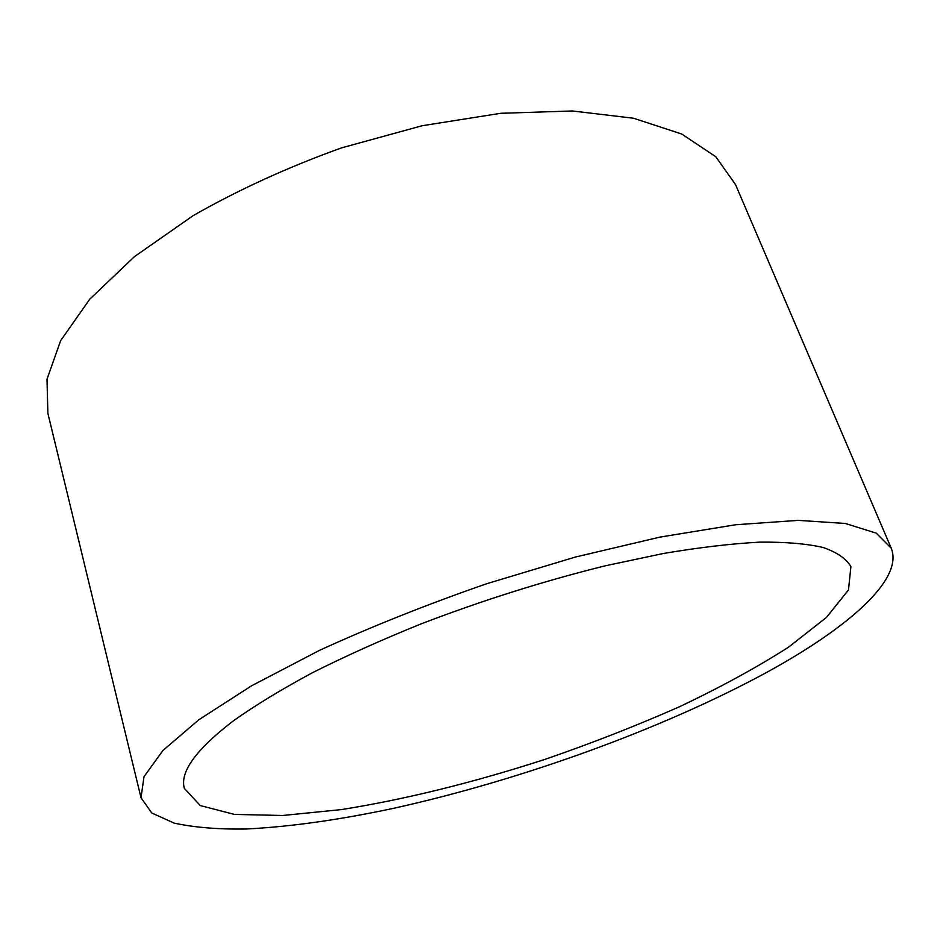 <?xml version="1.0" encoding="UTF-8"?>
<svg xmlns="http://www.w3.org/2000/svg" width="940" height="940" viewBox="0 0 940 940"><rect width="100%" height="100%" fill="white"/><g stroke="black" fill="none" stroke-linecap="round" stroke-linejoin="round"><path stroke-width="1.41" d="M233.472 720.78C255.316 705.282 281.695 689.243 312.597 672.641C345.791 655.956 382.028 639.682 421.308 623.808C482.678 600.308 544.107 580.944 605.607 565.727L663.1 553.543C699.031 547.468 731.191 543.673 759.591 542.145C785.464 541.898 806.673 543.684 823.229 547.503C837.07 552.356 846.294 558.724 850.911 566.632L848.468 589.944L826.401 617.486L788.448 647.225C756.653 667.541 720.181 687.445 679.044 706.939C636.168 725.845 591.448 743.34 544.871 759.403C474.63 782.221 404.435 799.67 340.962 809.634L282.635 815.485L234.436 814.416L200.267 805.568L184.334 788.366C179.704 771.952 196.072 749.427 233.472 720.78M141.012 797.743L47.881 413.353L47 379.196L60.654 340.644L89.805 299.132L134.42 256.655L193.217 215.589C238.678 189.657 288.087 167.097 341.455 147.897L422.178 125.737L500.691 113.305L572.378 110.967L633.548 118.252L681.747 134.032L715.786 156.721L735.538 184.604L891.226 548.185C904.01 579.522 847.481 628.155 766.97 672.241C662.453 729.076 521.359 779.977 394.295 808.165C339.599 819.856 290.037 826.812 245.61 829.033C217.786 829.409 193.946 827.435 174.112 823.099L151.775 812.994L141.012 797.743L144.008 776.698L162.949 750.461L198.834 719.758L251.532 685.812L319.424 650.386C371.312 626.663 426.983 604.467 486.462 583.811L575.315 557.067L660.091 537.069L735.679 524.755L798.201 520.372L845.33 523.462L876.221 533.133L891.226 548.185"/></g></svg>
